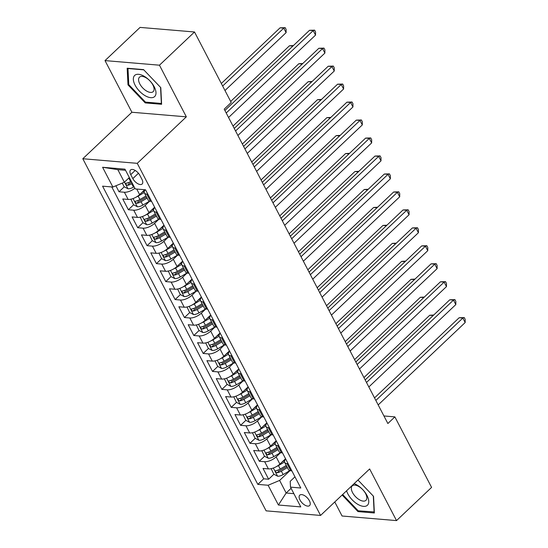 <?xml version="1.0" encoding="UTF-8"?>
<svg xmlns="http://www.w3.org/2000/svg" width="548" height="548" viewBox="0 0 548 548"><rect width="100%" height="100%" fill="white"/><g stroke="black" fill="none" stroke-linecap="round" stroke-linejoin="round"><path stroke-width="0.82" d="M309.394 500.756A7.158 3.617 -133.4 0 0 299.763 495.159A7.158 3.617 -133.4 0 0 299.975 499.961A7.158 3.617 -133.4 0 0 309.613 505.557A7.158 3.617 -133.4 0 0 309.394 500.756M334.773 501.975L342.075 516.01L396.526 520.6L431.584 487.398L394.875 416.884L383.929 415.959M82.81 158.742L266.109 510.846L320.559 515.435L137.26 163.331L82.81 158.742L131.897 112.251L186.341 116.84L159.454 65.191L105.011 60.602L131.897 112.251M105.011 60.602L140.069 27.4L194.513 31.99L159.454 65.191M115.881 185.779L119.012 191.786L124.266 186.806M128.184 183.101L128.883 182.436M144.768 189.724L139.617 194.609A8.953 3.802 152.5 0 1 128.122 199.424L122.752 198.972L128.362 209.754L133.616 204.774M137.534 201.061L138.233 200.404M154.618 207.219L148.967 212.576A8.953 3.802 -27.5 0 1 137.473 217.392L132.102 216.94L137.712 227.715L142.973 222.735M146.885 219.029L147.583 218.364M163.975 225.187L158.324 230.537A8.953 3.802 -27.5 0 1 146.823 235.352L141.453 234.9L147.063 245.682L152.323 240.702M156.235 236.996L156.934 236.332M173.326 243.148L167.674 248.504A8.953 3.802 -27.5 0 1 156.18 253.32L150.803 252.868L156.42 263.643L161.674 258.663M165.585 254.957L166.291 254.293M182.676 261.115L177.025 266.465A8.953 3.802 -27.5 0 1 165.53 271.281L160.16 270.828L165.77 281.61L171.024 276.63M174.942 272.925L175.641 272.26M192.026 279.076L186.375 284.433A8.953 3.802 -27.5 0 1 174.881 289.248L169.51 288.796L175.12 299.571L180.381 294.591M184.292 290.885L184.991 290.228M201.383 297.043L195.725 302.393A8.953 3.802 -27.5 0 1 184.231 307.216L178.86 306.764L184.471 317.539L189.731 312.559M193.643 308.853L194.341 308.188M210.733 315.011L205.082 320.361A8.953 3.802 -27.5 0 1 193.581 325.176L188.211 324.724L193.821 335.506L199.082 330.526M202.993 326.82L203.698 326.156M220.084 332.972L214.432 338.328A8.953 3.802 -27.5 0 1 202.938 343.144L197.568 342.692L203.178 353.467L208.432 348.487M212.35 344.781L213.049 344.117M229.434 350.939L223.783 356.289A8.953 3.802 -27.5 0 1 212.288 361.105L206.918 360.653L212.528 371.434L217.789 366.454M221.7 362.749L222.399 362.084M238.784 368.9L233.133 374.257A8.953 3.802 -27.5 0 1 221.639 379.072L216.268 378.62L221.878 389.395L227.139 384.415M231.051 380.709L231.749 380.052M248.141 386.867L242.49 392.217A8.953 3.802 -27.5 0 1 230.989 397.04L225.618 396.581L231.229 407.363L236.489 402.383M240.401 398.677L241.106 398.012M257.492 404.835L251.84 410.185A8.953 3.802 -27.5 0 1 240.346 415L234.969 414.548L240.586 425.33L245.84 420.35M249.758 416.644L250.457 415.98M266.842 422.796L261.191 428.152A8.953 3.802 -27.5 0 1 249.696 432.968L244.326 432.516L249.936 443.291L255.19 438.311M259.108 434.605L259.807 433.941M276.192 440.763L270.541 446.113A8.953 3.802 -27.5 0 1 259.046 450.929L253.676 450.477L259.286 461.258L264.547 456.279M268.458 452.573L269.157 451.908M194.513 31.99L231.222 102.503L224.207 109.141L387.868 423.522L394.875 416.884M130.76 174.634L132.822 178.586A6.939 3.5 -133.4 0 0 142.151 184.005A6.939 3.5 -133.4 0 0 141.946 179.354L139.884 175.401A6.939 3.5 -133.4 0 0 130.554 169.983A6.939 3.5 -133.4 0 0 130.76 174.634L135.192 170.442M294.968 476.822L290.214 481.329L290.488 487.138L300.79 488.008L145.549 189.793L135.246 188.923L124.958 169.161L102.592 167.277L112.881 187.039L102.579 186.169L257.82 484.384L268.123 485.254L279.617 480.438L286.159 493.008L293.886 493.666M290.488 487.138L300.777 506.9L278.405 505.016L268.123 485.254M280.597 452.682L276.151 456.895A8.953 3.802 152.5 0 1 264.657 461.711L259.286 461.258M285.549 458.724L279.898 464.081L276.151 456.895M271.246 434.722L266.801 438.927A8.953 3.802 152.5 0 1 255.306 443.743L249.936 443.291M261.896 416.754L257.45 420.967A8.953 3.802 152.5 0 1 245.956 425.782L240.586 425.33M252.546 398.786L248.1 402.999A8.953 3.802 152.5 0 1 236.606 407.815L231.229 407.363M243.189 380.826L238.75 385.032A8.953 3.802 152.5 0 1 227.249 389.854L221.878 389.395M233.838 362.858L229.393 367.071A8.953 3.802 152.5 0 1 217.899 371.887L212.528 371.434M224.488 344.898L220.043 349.103A8.953 3.802 152.5 0 1 208.548 353.919L203.178 353.467M215.138 326.93L210.692 331.143A8.953 3.802 152.5 0 1 199.198 335.958L193.821 335.506M205.788 308.962L201.342 313.175A8.953 3.802 152.5 0 1 189.841 317.991L184.471 317.539M196.431 291.002L191.985 295.208A8.953 3.802 152.5 0 1 180.491 300.03L175.12 299.571M187.08 273.034L182.635 277.247A8.953 3.802 152.5 0 1 171.14 282.062L165.77 281.61M177.73 255.073L173.284 259.279A8.953 3.802 152.5 0 1 161.79 264.095L156.42 263.643M168.38 237.106L163.934 241.319A8.953 3.802 152.5 0 1 152.433 246.134L147.063 245.682M159.023 219.138L154.577 223.351A8.953 3.802 152.5 0 1 143.083 228.167L137.712 227.715M149.673 201.178L145.227 205.39A8.953 3.802 152.5 0 1 133.733 210.206L128.362 209.754M134.904 188.265A8.953 3.802 152.5 0 1 124.382 192.238L119.012 191.786M111.778 186.943L263.711 478.808L268.636 479.219L273.897 474.239M279.898 464.081A8.953 3.802 -27.5 0 1 268.397 468.896L263.026 468.444L268.636 479.219M151.591 201.404L150.488 201.308A8.953 3.802 152.5 0 1 148.159 200.13L144.419 192.944A8.953 3.802 152.5 0 1 145.179 189.759M147.85 194.218L146.748 194.122A8.953 3.802 152.5 0 1 144.419 192.944M157.201 212.179L156.098 212.09A8.953 3.802 152.5 0 1 153.769 210.911A8.953 3.802 152.5 0 1 154.742 207.452M153.769 210.911L157.509 218.097A8.953 3.802 -27.5 0 0 159.838 219.275L160.948 219.371M166.558 230.146L165.455 230.05A8.953 3.802 152.5 0 1 163.126 228.872A8.953 3.802 152.5 0 1 164.092 225.413M163.126 228.872L166.866 236.058A8.953 3.802 -27.5 0 0 169.195 237.243L170.298 237.332M175.908 248.114L174.805 248.018A8.953 3.802 152.5 0 1 172.476 246.84A8.953 3.802 152.5 0 1 173.442 243.381M172.476 246.84L176.216 254.025A8.953 3.802 -27.5 0 0 178.545 255.204L179.648 255.3M185.258 266.075L184.155 265.986A8.953 3.802 152.5 0 1 181.826 264.8A8.953 3.802 152.5 0 1 182.799 261.348M181.826 264.8L185.566 271.986A8.953 3.802 -27.5 0 0 187.896 273.171L188.998 273.26M194.609 284.042L193.506 283.946A8.953 3.802 152.5 0 1 191.177 282.768A8.953 3.802 152.5 0 1 192.149 279.309M191.177 282.768L194.917 289.954A8.953 3.802 -27.5 0 0 197.246 291.132L198.355 291.228M203.966 302.003L202.863 301.914A8.953 3.802 152.5 0 1 200.527 300.736A8.953 3.802 152.5 0 1 201.5 297.276M200.527 300.736L204.274 307.921A8.953 3.802 -27.5 0 0 206.603 309.099L207.706 309.188M213.316 319.97L212.213 319.874A8.953 3.802 152.5 0 1 209.884 318.696A8.953 3.802 152.5 0 1 210.85 315.237M209.884 318.696L213.624 325.882A8.953 3.802 -27.5 0 0 215.953 327.06L217.056 327.156M222.666 337.938L221.563 337.842A8.953 3.802 152.5 0 1 219.234 336.664A8.953 3.802 152.5 0 1 220.207 333.205M219.234 336.664L222.974 343.849A8.953 3.802 -27.5 0 0 225.303 345.028L226.406 345.124M232.016 355.899L230.914 355.81A8.953 3.802 152.5 0 1 228.585 354.625A8.953 3.802 152.5 0 1 229.557 351.172M228.585 354.625L232.325 361.81A8.953 3.802 -27.5 0 0 234.654 362.995L235.756 363.084M241.373 373.866L240.264 373.77A8.953 3.802 152.5 0 1 237.935 372.592A8.953 3.802 152.5 0 1 238.907 369.133M237.935 372.592L241.675 379.778A8.953 3.802 -27.5 0 0 244.011 380.956L245.114 381.052M250.724 391.827L249.621 391.738A8.953 3.802 152.5 0 1 247.292 390.56A8.953 3.802 152.5 0 1 248.258 387.1M247.292 390.56L251.032 397.745A8.953 3.802 -27.5 0 0 253.361 398.923L254.464 399.013M260.074 409.794L258.971 409.699A8.953 3.802 152.5 0 1 256.642 408.52A8.953 3.802 152.5 0 1 257.615 405.061M256.642 408.52L260.382 415.706A8.953 3.802 -27.5 0 0 262.711 416.884L263.814 416.98M269.424 427.762L268.321 427.666A8.953 3.802 152.5 0 1 265.992 426.488A8.953 3.802 152.5 0 1 266.965 423.029M265.992 426.488L269.732 433.674A8.953 3.802 -27.5 0 0 272.061 434.852L273.164 434.948M278.781 445.723L277.672 445.634A8.953 3.802 152.5 0 1 275.343 444.449A8.953 3.802 152.5 0 1 276.315 440.996M275.343 444.449L279.083 451.634A8.953 3.802 -27.5 0 0 281.412 452.819L282.521 452.908M288.132 463.69L287.029 463.594A8.953 3.802 152.5 0 1 284.7 462.416A8.953 3.802 152.5 0 1 285.666 458.957M284.7 462.416L288.44 469.602A8.953 3.802 -27.5 0 0 290.769 470.78L291.872 470.876M125.554 170.298L117.827 169.647L124.375 182.224L112.881 187.039M129.321 177.538L124.375 182.224M396.526 520.6L369.64 468.951L320.559 515.435M186.341 116.84L137.26 163.331M291.104 488.33L286.159 493.008L278.405 505.016M289.954 470.65L279.617 480.438M277.809 470.533L278.507 469.869M263.711 478.808L257.82 484.384M117.827 169.647L102.592 167.277M127.992 84.872L145.213 102.901L161.612 104.278L160.79 87.639L143.562 69.61L127.163 68.226L127.992 84.872L128.759 84.145M342.123 495.008L357.967 511.599L374.366 512.976L373.544 496.33L357.954 480.021M145.994 102.161L145.213 102.901M358.748 510.859L357.967 511.599M226.214 112.998L313.203 30.613L315.538 35.106L228.557 117.491M224.892 110.456L309.524 30.304L313.203 30.613L314.627 30.147L315.559 31.942L315.538 35.106M309.524 30.304L314.627 30.147M122.266 183.107L124.163 186.752L128.04 188.793A5.932 2.521 -27.5 0 0 133.5 187.142L134.13 186.772M128.417 178.395A5.932 2.521 -27.5 0 0 128.821 178.162L129.451 177.792M224.981 90.516L286.111 32.627L283.768 28.133L280.09 27.825L221.324 83.488M131.232 181.203L130.602 181.573A5.932 2.521 152.5 0 1 126.417 183.155C125.43 183.998 125.807 184.717 127.54 185.313A5.932 2.521 -27.5 0 0 131.726 183.731L132.349 183.361M131.773 182.251L130.835 182.813A3.021 1.281 152.5 0 1 129.561 183.402L127.54 185.313M126.417 183.155L125.951 183.361M280.09 27.825L285.193 27.66L283.768 28.133L222.646 86.029M285.193 27.66L286.125 29.462L286.111 32.627M154.235 86.796A14.543 7.343 -133.4 0 0 138.589 74.309A14.543 7.343 -133.4 0 0 135.103 85.18A14.543 7.343 -133.4 0 0 150.748 97.667A14.543 7.343 -133.4 0 0 154.235 86.796M152.878 84.967A9.96 5.028 -133.4 0 0 139.48 77.186A9.96 5.028 -133.4 0 0 139.781 83.865A9.96 5.028 -133.4 0 0 153.18 91.646A9.96 5.028 -133.4 0 0 152.878 84.967M160.564 87.399L161.359 103.456L145.467 102.113L128.78 84.645L127.979 68.521L143.795 69.856M346.583 490.789A14.543 7.343 -133.4 0 0 357.906 504.393A14.543 7.343 -133.4 0 0 368.749 501.221A14.543 7.343 -133.4 0 0 356.94 484.973A14.543 7.343 -133.4 0 0 354.124 483.651M358.755 486.466A9.96 5.028 -133.4 0 0 352.234 485.884A9.96 5.028 -133.4 0 0 352.515 492.529A9.96 5.028 -133.4 0 0 359.413 499.762A9.96 5.028 -133.4 0 0 365.934 500.345A9.96 5.028 -133.4 0 0 365.653 493.7A9.96 5.028 -133.4 0 0 358.755 486.466M374.318 511.955L358.221 510.811L342.651 494.515M373.318 496.098L374.113 512.154M235.572 130.965L322.553 48.58L324.896 53.074L237.907 135.459M234.249 128.424L318.874 48.272L322.553 48.58L323.978 48.108L324.909 49.902L324.896 53.074M318.874 48.272L323.978 48.108M244.922 148.933L331.91 66.548L334.246 71.035L247.258 153.419M243.6 146.391L328.225 66.233L331.91 66.548L333.328 66.075L334.259 67.87L334.246 71.035M328.225 66.233L333.328 66.075M254.272 166.893L341.26 84.508L343.596 89.002L256.608 171.387M252.95 164.352L337.582 84.2L341.26 84.508L342.678 84.036L343.617 85.837L343.596 89.002M337.582 84.2L342.678 84.036M263.622 184.861L350.61 102.476L352.946 106.963L265.965 189.348M262.3 182.32L346.932 102.168L350.61 102.476L352.028 102.003L352.967 103.798L352.946 106.963M346.932 102.168L352.028 102.003M130.883 199.191L133.513 204.719L137.397 206.76A5.932 2.521 -27.5 0 0 142.85 205.11L149.556 201.143M136.24 197.075A5.932 2.521 -27.5 0 0 138.178 196.129L144.268 192.526M141.802 192.54L144.494 190.951M292.872 46.08L289.447 45.792L230.674 101.449M145.994 195.972L139.952 199.541A5.932 2.521 152.5 0 1 135.774 201.123C134.781 201.959 135.157 202.678 136.897 203.274A5.932 2.521 -27.5 0 0 141.076 201.698L147.117 198.123M146.542 197.02L140.185 200.774A3.021 1.281 152.5 0 1 138.911 201.363L136.897 203.274M135.774 201.123L135.301 201.321M289.447 45.792L293.447 45.532M140.233 217.159L142.87 222.68L146.748 224.728A5.932 2.521 -27.5 0 0 152.2 223.077L158.913 219.111M145.59 215.042A5.932 2.521 -27.5 0 0 147.528 214.09L153.618 210.494M151.152 210.501L153.844 208.911M302.222 64.041L298.797 63.753L233.016 126.054M155.344 213.932L149.303 217.508A5.932 2.521 152.5 0 1 145.124 219.084C144.131 219.926 144.508 220.645 146.248 221.241A5.932 2.521 -27.5 0 0 150.426 219.659L156.468 216.09M155.892 214.987L149.536 218.741A3.021 1.281 152.5 0 1 148.261 219.33L146.248 221.241M145.124 219.084L144.658 219.289M298.797 63.753L302.797 63.5M149.59 235.119L152.221 240.647L156.098 242.689A5.932 2.521 -27.5 0 0 161.557 241.038L168.263 237.072M154.947 233.003A5.932 2.521 -27.5 0 0 156.879 232.057L162.975 228.454M160.509 228.468L163.194 226.879M311.572 82.008L308.147 81.721L242.367 144.021M164.695 231.9L158.66 235.469A5.932 2.521 152.5 0 1 154.474 237.051C153.488 237.887 153.858 238.606 155.598 239.209A5.932 2.521 -27.5 0 0 159.776 237.626L165.818 234.058M165.243 232.948L158.886 236.709A3.021 1.281 152.5 0 1 157.619 237.298L155.598 239.209M154.474 237.051L154.009 237.25M308.147 81.721L312.148 81.467M158.941 253.087L161.571 258.608L165.448 260.656A5.932 2.521 -27.5 0 0 170.908 259.005L177.614 255.039M164.297 250.97A5.932 2.521 -27.5 0 0 166.229 250.018L172.325 246.422M169.859 246.429L172.545 244.84M320.929 99.976L317.498 99.681L251.717 161.989M174.052 249.867L168.01 253.436A5.932 2.521 152.5 0 1 163.825 255.012C162.838 255.854 163.208 256.574 164.948 257.17A5.932 2.521 -27.5 0 0 169.133 255.587L175.175 252.018M174.593 250.916L168.243 254.669A3.021 1.281 152.5 0 1 166.969 255.258L164.948 257.17M163.825 255.012L163.359 255.217M317.498 99.681L321.498 99.428M272.979 202.822L359.961 120.437L362.303 124.93L275.315 207.315M271.65 200.28L356.282 120.128L359.961 120.437L361.385 119.964L362.317 121.766L362.303 124.93M356.282 120.128L361.385 119.964M168.291 271.055L170.921 276.576L174.805 278.617A5.932 2.521 -27.5 0 0 180.258 276.966L186.964 273.007M173.648 268.931A5.932 2.521 -27.5 0 0 175.586 267.986L181.676 264.383M179.21 264.396L181.902 262.807M330.28 117.936L326.855 117.649L261.067 179.95M183.402 267.828L177.36 271.397A5.932 2.521 152.5 0 1 173.182 272.979C172.188 273.822 172.565 274.534 174.298 275.137A5.932 2.521 -27.5 0 0 178.484 273.555L184.525 269.986M183.95 268.876L177.593 272.637A3.021 1.281 152.5 0 1 176.319 273.226L174.298 275.137M173.182 272.979L172.709 273.185M326.855 117.649L330.855 117.395M282.33 220.789L369.311 138.404L371.654 142.898L284.665 225.283M281.008 218.248L365.632 138.096L369.311 138.404L370.736 137.932L371.667 139.726L371.654 142.898M365.632 138.096L370.736 137.932M177.641 289.015L180.271 294.536L184.155 296.584A5.932 2.521 -27.5 0 0 189.608 294.934L196.321 290.967M182.998 286.899A5.932 2.521 -27.5 0 0 184.936 285.953L191.026 282.35M188.56 282.364L191.252 280.775M339.63 135.904L336.205 135.616L270.424 197.917M192.752 285.796L186.71 289.365A5.932 2.521 152.5 0 1 182.532 290.947C181.539 291.783 181.915 292.502 183.655 293.098A5.932 2.521 -27.5 0 0 187.834 291.522L193.876 287.947M193.3 286.844L186.943 290.598A3.021 1.281 152.5 0 1 185.669 291.187L183.655 293.098M182.532 290.947L182.066 291.146M336.205 135.616L340.205 135.356M291.68 238.75L378.668 156.372L381.004 160.859L294.016 243.244M290.358 236.209L374.99 156.057L378.668 156.372L380.086 155.899L381.024 157.694L381.004 160.859M374.99 156.057L380.086 155.899M186.991 306.983L189.629 312.504L193.506 314.545A5.932 2.521 -27.5 0 0 198.965 312.894L205.671 308.935M192.355 304.866A5.932 2.521 -27.5 0 0 194.287 303.914L200.383 300.318M197.917 300.325L200.602 298.735M348.98 153.865L345.555 153.577L279.775 215.878M202.102 303.756L196.061 307.325A5.932 2.521 152.5 0 1 191.882 308.908C190.896 309.75 191.266 310.469 193.006 311.065A5.932 2.521 -27.5 0 0 197.184 309.483L203.226 305.914M202.65 304.811L196.294 308.565A3.021 1.281 152.5 0 1 195.026 309.154L193.006 311.065M191.882 308.908L191.416 309.113M345.555 153.577L349.556 153.324M301.03 256.717L388.018 174.333L390.354 178.826L303.373 261.211M299.708 254.176L384.34 174.024L388.018 174.333L389.436 173.86L390.375 175.655L390.354 178.826M384.34 174.024L389.436 173.86M196.348 324.943L198.979 330.471L202.856 332.513A5.932 2.521 -27.5 0 0 208.315 330.862L215.022 326.896M201.705 322.827A5.932 2.521 -27.5 0 0 203.637 321.882L209.733 318.278M207.267 318.292L209.953 316.703M358.33 171.832L354.905 171.545L289.125 233.845M211.46 321.724L205.418 325.293A5.932 2.521 152.5 0 1 201.232 326.875C200.246 327.711 200.616 328.43 202.356 329.026A5.932 2.521 -27.5 0 0 206.534 327.451L212.576 323.882M212.001 322.772L205.644 326.533A3.021 1.281 152.5 0 1 204.377 327.115L202.356 329.026M201.232 326.875L200.767 327.074M354.905 171.545L358.906 171.291M310.387 274.685L397.369 192.3L399.704 196.787L312.723 279.172M309.058 272.144L393.69 191.985L397.369 192.3L398.793 191.827L399.725 193.622L399.704 196.787M393.69 191.985L398.793 191.827M205.699 342.911L208.329 348.432L212.206 350.48A5.932 2.521 -27.5 0 0 217.666 348.829L224.372 344.863M211.055 340.794A5.932 2.521 -27.5 0 0 212.994 339.842L219.084 336.246M216.618 336.253L219.31 334.664M367.687 189.793L364.262 189.505L298.475 251.806M220.81 339.685L214.768 343.26A5.932 2.521 152.5 0 1 210.59 344.836C209.596 345.678 209.973 346.398 211.706 346.994A5.932 2.521 -27.5 0 0 215.891 345.411L221.933 341.842M221.358 340.74L215.001 344.493A3.021 1.281 152.5 0 1 213.727 345.082L211.706 346.994M210.59 344.836L210.117 345.041M364.262 189.505L368.263 189.252M319.737 292.646L406.719 210.261L409.061 214.754L322.073 297.139M318.415 290.104L403.04 209.953L406.719 210.261L408.144 209.788L409.075 211.59L409.061 214.754M403.04 209.953L408.144 209.788M215.049 360.879L217.679 366.4L221.563 368.441A5.932 2.521 -27.5 0 0 227.016 366.79L233.729 362.831M220.406 358.755A5.932 2.521 -27.5 0 0 222.344 357.81L228.434 354.207M225.968 354.22L228.66 352.631M377.038 207.761L373.613 207.473L307.832 269.774M230.16 357.652L224.118 361.221A5.932 2.521 152.5 0 1 219.94 362.803C218.947 363.639 219.323 364.358 221.063 364.961A5.932 2.521 -27.5 0 0 225.242 363.379L231.283 359.81M230.708 358.7L224.351 362.461A3.021 1.281 152.5 0 1 223.077 363.05L221.063 364.961M219.94 362.803L219.474 363.009M373.613 207.473L377.613 207.219M329.088 310.613L416.076 228.228L418.412 232.722L331.424 315.1M327.766 308.072L412.397 227.92L416.076 228.228L417.494 227.756L418.432 229.55L418.412 232.722M412.397 227.92L417.494 227.756M224.399 378.839L227.036 384.36L230.914 386.409A5.932 2.521 -27.5 0 0 236.373 384.758L243.079 380.792M229.763 376.723A5.932 2.521 -27.5 0 0 231.694 375.777L237.784 372.174M235.325 372.188L238.01 370.599M386.388 225.728L382.963 225.434L317.182 287.741M239.51 375.62L233.469 379.189A5.932 2.521 152.5 0 1 229.29 380.771C228.304 381.607 228.674 382.326 230.413 382.922A5.932 2.521 -27.5 0 0 234.592 381.346L240.634 377.771M240.058 376.668L233.701 380.422A3.021 1.281 152.5 0 1 232.427 381.011L230.413 382.922M229.29 380.771L228.824 380.97M382.963 225.434L386.963 225.18M338.438 328.574L425.426 246.196L427.762 250.683L340.781 333.068M337.116 326.033L421.748 245.881L425.426 246.196L426.844 245.723L427.783 247.518L427.762 250.683M421.748 245.881L426.844 245.723M233.756 396.807L236.387 402.328L240.264 404.369A5.932 2.521 -27.5 0 0 245.723 402.718L252.429 398.759M239.113 394.69A5.932 2.521 -27.5 0 0 241.045 393.738L247.141 390.135M244.675 390.149L247.36 388.559M395.738 243.689L392.313 243.401L326.533 305.702M248.867 393.58L242.826 397.149A5.932 2.521 152.5 0 1 238.64 398.732C237.654 399.574 238.024 400.293 239.764 400.889A5.932 2.521 -27.5 0 0 243.942 399.307L249.984 395.738M249.409 394.635L243.052 398.389A3.021 1.281 152.5 0 1 241.784 398.978L239.764 400.889M238.64 398.732L238.175 398.937M392.313 243.401L396.314 243.148M347.788 346.541L434.776 264.157L437.112 268.65L350.131 351.035M346.466 344L431.098 263.848L434.776 264.157L436.201 263.684L437.133 265.479L437.112 268.65M431.098 263.848L436.201 263.684M243.107 414.768L245.737 420.295L249.614 422.337A5.932 2.521 -27.5 0 0 255.073 420.686L261.78 416.72M248.463 412.651A5.932 2.521 -27.5 0 0 250.395 411.706L256.491 408.102M254.025 408.116L256.717 406.527M405.095 261.656L401.663 261.369L335.883 323.669M258.218 411.548L252.176 415.117A5.932 2.521 152.5 0 1 247.991 416.699C247.004 417.535 247.381 418.254 249.114 418.85A5.932 2.521 -27.5 0 0 253.299 417.275L259.341 413.706M258.766 412.596L252.409 416.35A3.021 1.281 152.5 0 1 251.135 416.939L249.114 418.85M247.991 416.699L247.525 416.898M401.663 261.369L405.664 261.108M357.145 364.509L444.127 282.124L446.469 286.611L359.481 368.996M355.823 361.968L440.448 281.809L444.127 282.124L445.551 281.651L446.483 283.446L446.469 286.611M440.448 281.809L445.551 281.651M252.457 432.735L255.087 438.256L258.971 440.304A5.932 2.521 -27.5 0 0 264.424 438.653L271.137 434.687M257.813 430.618A5.932 2.521 -27.5 0 0 259.752 429.666L265.842 426.07M263.376 426.077L266.068 424.488M414.446 279.617L411.021 279.329L345.233 341.63M267.568 429.509L261.526 433.084A5.932 2.521 152.5 0 1 257.348 434.66C256.354 435.502 256.731 436.222 258.471 436.818A5.932 2.521 -27.5 0 0 262.65 435.235L268.691 431.666M268.116 430.564L261.759 434.317A3.021 1.281 152.5 0 1 260.485 434.906L258.471 436.818M257.348 434.66L256.882 434.865M411.021 279.329L415.021 279.076M366.496 382.47L453.484 300.085L455.82 304.578L368.831 386.963M365.174 379.928L449.805 299.777L453.484 300.085L454.902 299.612L455.84 301.414L455.82 304.578M449.805 299.777L454.902 299.612M261.807 450.696L264.444 456.224L268.321 458.265A5.932 2.521 -27.5 0 0 273.781 456.614L280.487 452.655M267.164 448.579A5.932 2.521 -27.5 0 0 269.102 447.634L275.192 444.031M272.726 444.044L275.418 442.455M423.796 297.585L420.371 297.297L354.59 359.598M276.918 447.476L270.876 451.045A5.932 2.521 152.5 0 1 266.698 452.627C265.705 453.463 266.081 454.182 267.821 454.785A5.932 2.521 -27.5 0 0 272 453.203L278.041 449.634M277.466 448.524L271.109 452.285A3.021 1.281 152.5 0 1 269.835 452.874L267.821 454.785M266.698 452.627L266.232 452.833M420.371 297.297L424.371 297.043M375.846 400.437L462.834 318.052L465.17 322.546L378.182 404.924M374.524 397.896L459.156 317.744L462.834 318.052L464.252 317.58L465.19 319.374L465.17 322.546M459.156 317.744L464.252 317.58M271.164 468.663L273.795 474.184L277.672 476.233A5.932 2.521 -27.5 0 0 283.131 474.582L289.837 470.616M276.521 466.547A5.932 2.521 -27.5 0 0 278.453 465.595L284.549 461.998M282.083 462.005L284.768 460.423M433.146 315.552L429.721 315.258L363.94 377.565M286.268 465.444L280.234 469.013A5.932 2.521 152.5 0 1 276.048 470.588C275.062 471.431 275.432 472.15 277.172 472.746A5.932 2.521 -27.5 0 0 281.35 471.164L287.392 467.595M286.816 466.492L280.46 470.246A3.021 1.281 152.5 0 1 279.192 470.835L277.172 472.746M276.048 470.588L275.582 470.794M429.721 315.258L433.721 315.004M270.541 446.113L266.801 438.927M261.191 428.152L257.45 420.967M251.84 410.185L248.1 402.999M242.49 392.217L238.75 385.032M233.133 374.257L229.393 367.071M223.783 356.289L220.043 349.103M214.432 338.328L210.692 331.143M205.082 320.361L201.342 313.175M195.725 302.393L191.985 295.208M186.375 284.433L182.635 277.247M177.025 266.465L173.284 259.279M167.674 248.504L163.934 241.319M158.324 230.537L154.577 223.351M148.967 212.576L145.227 205.39M139.617 194.609L136.726 189.046M128.122 199.424L124.382 192.238M268.397 468.896L264.657 461.711M259.046 450.929L255.306 443.743M249.696 432.968L245.956 425.782M240.346 415L236.606 407.815M230.989 397.04L227.249 389.854M221.639 379.072L217.899 371.887M212.288 361.105L208.548 353.919M202.938 343.144L199.198 335.958M193.581 325.176L189.841 317.991M184.231 307.216L180.491 300.03M174.881 289.248L171.14 282.062M165.53 271.281L161.79 264.095M156.18 253.32L152.433 246.134M146.823 235.352L143.083 228.167M137.473 217.392L133.733 210.206M150.488 201.308L146.748 194.122M159.838 219.275L156.098 212.09M169.195 237.243L165.455 230.05M178.545 255.204L174.805 248.018M187.896 273.171L184.155 265.986M197.246 291.132L193.506 283.946M206.603 309.099L202.863 301.914M215.953 327.06L212.213 319.874M225.303 345.028L221.563 337.842M234.654 362.995L230.914 355.81M244.011 380.956L240.264 373.77M253.361 398.923L249.621 391.738M262.711 416.884L258.971 409.699M272.061 434.852L268.321 427.666M281.412 452.819L277.672 445.634M290.769 470.78L287.029 463.594M138.445 173.257L132.822 178.586M124.492 182.114L127.944 188.745M131.726 183.731L133.5 187.142M128.821 178.162L130.602 181.573M133.054 198.561L137.295 206.712M141.076 201.698L142.85 205.11M138.178 196.129L139.952 199.541M142.405 216.529L146.652 224.673M150.426 219.659L152.2 223.077M147.528 214.09L149.303 217.508M151.762 234.489L156.002 242.641M159.776 237.626L161.557 241.038M156.879 232.057L158.66 235.469M161.112 252.457L165.352 260.601M169.133 255.587L170.908 259.005M166.229 250.018L168.01 253.436M170.462 270.417L174.702 278.569M178.484 273.555L180.258 276.966M175.586 267.986L177.36 271.397M179.812 288.385L184.06 296.536M187.834 291.522L189.608 294.934M184.936 285.953L186.71 289.365M189.163 306.346L193.41 314.497M197.184 309.483L198.965 312.894M194.287 303.914L196.061 307.325M198.52 324.313L202.76 332.465M206.534 327.451L208.315 330.862M203.637 321.882L205.418 325.293M207.87 342.281L212.11 350.425M215.891 345.411L217.666 348.829M212.994 339.842L214.768 343.26M217.22 360.242L221.461 368.393M225.242 363.379L227.016 366.79M222.344 357.81L224.118 361.221M226.571 378.209L230.818 386.354M234.592 381.346L236.373 384.758M231.694 375.777L233.469 379.189M235.928 396.17L240.168 404.321M243.942 399.307L245.723 402.718M241.045 393.738L242.826 397.149M245.278 414.137L249.518 422.289M253.299 417.275L255.073 420.686M250.395 411.706L252.176 415.117M254.628 432.105L258.868 440.25M262.65 435.235L264.424 438.653M259.752 429.666L261.526 433.084M263.978 450.066L268.225 458.217M272 453.203L273.781 456.614M269.102 447.634L270.876 451.045M273.336 468.033L277.576 476.178M281.35 471.164L283.131 474.582M278.453 465.595L280.234 469.013"/></g></svg>

